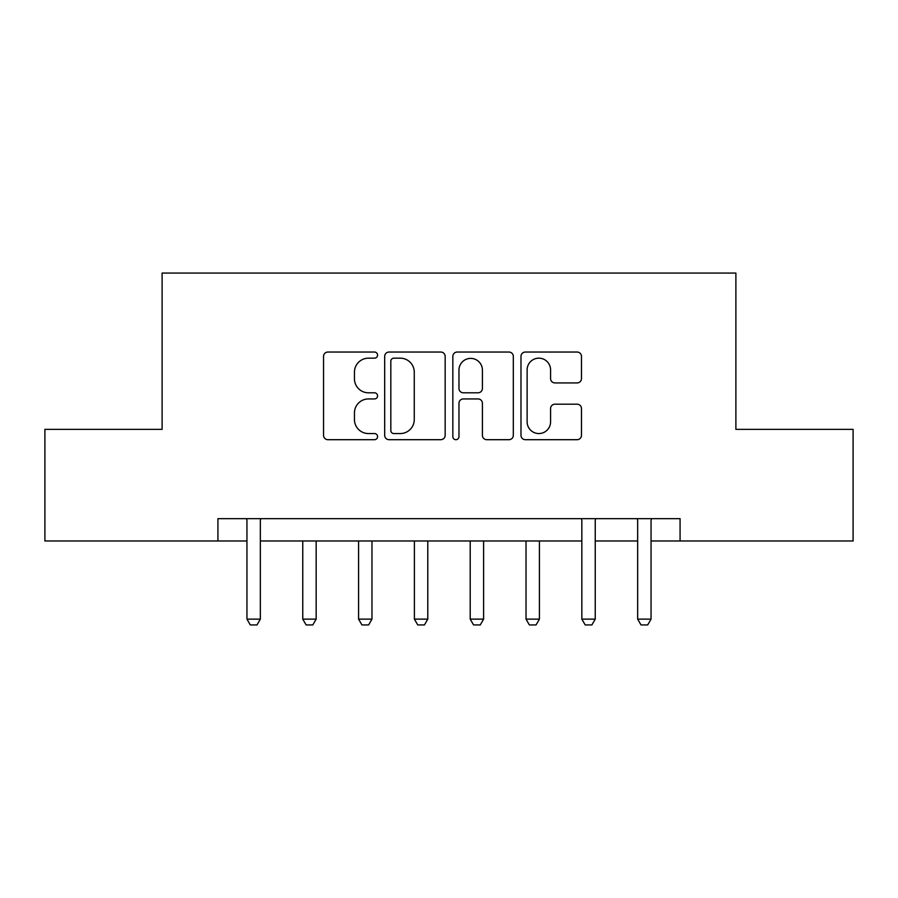 <?xml version="1.0" encoding="UTF-8"?>
<svg xmlns="http://www.w3.org/2000/svg" width="898" height="898" viewBox="0 0 898 898"><rect width="100%" height="100%" fill="white"/><g stroke="black" fill="none" stroke-linecap="round" stroke-linejoin="round"><path stroke-width="1.35" d="M377.564 355.103A3.064 3.064 0 0 0 374.488 352.038L327.927 352.038A4.378 4.378 0 0 0 323.538 356.416L323.538 435.306A4.378 4.378 0 0 0 327.927 439.694L374.488 439.694A3.064 3.064 0 0 0 377.564 436.63A3.064 3.064 0 0 0 374.488 433.554L368.461 433.554A14.02 14.02 0 0 1 354.441 419.534L354.441 412.957A14.02 14.02 0 0 1 368.461 398.936L374.488 398.936A3.064 3.064 0 0 0 377.564 395.861A3.064 3.064 0 0 0 374.488 392.796L368.461 392.796A14.02 14.02 0 0 1 354.441 378.776L354.441 372.199A14.02 14.02 0 0 1 368.461 358.167L374.488 358.167A3.064 3.064 0 0 0 377.564 355.103M577.088 382.93A4.378 4.378 0 0 0 581.477 378.552L581.477 356.416A4.378 4.378 0 0 0 577.088 352.038L525.375 352.038A4.378 4.378 0 0 0 520.986 356.416L520.986 435.306A4.378 4.378 0 0 0 525.375 439.694L577.088 439.694A4.378 4.378 0 0 0 581.477 435.306L581.477 408.579A4.378 4.378 0 0 0 577.088 404.19L554.953 404.19A4.378 4.378 0 0 0 550.575 408.579L550.575 421.836A11.719 11.719 0 0 1 538.845 433.554A11.719 11.719 0 0 1 527.126 421.836L527.126 369.897A11.719 11.719 0 0 1 538.845 358.167A11.719 11.719 0 0 1 550.575 369.897L550.575 378.552A4.378 4.378 0 0 0 554.953 382.93L577.088 382.93M217.922 540.978L44.9 540.978L44.9 429.356L162.111 429.356L162.111 273.071L735.889 273.071L735.889 429.356L853.1 429.356L853.1 540.978L680.078 540.978L680.078 518.662L217.922 518.662L217.922 540.978L246.95 540.978M445.161 356.416A4.378 4.378 0 0 0 440.783 352.038L389.059 352.038A4.378 4.378 0 0 0 384.681 356.416L384.681 435.306A4.378 4.378 0 0 0 389.059 439.694L440.783 439.694A4.378 4.378 0 0 0 445.161 435.306L445.161 356.416M457.217 352.038L508.942 352.038A4.378 4.378 0 0 1 513.319 356.416L513.319 435.306A4.378 4.378 0 0 1 508.942 439.694L486.806 439.694A4.378 4.378 0 0 1 482.417 435.306L482.417 403.314A4.378 4.378 0 0 0 478.039 398.936L463.357 398.936A4.378 4.378 0 0 0 458.968 403.314L458.968 436.63A3.064 3.064 0 0 1 455.903 439.694A3.064 3.064 0 0 1 452.839 436.63L452.839 356.416A4.378 4.378 0 0 1 457.217 352.038M260.341 540.978L581.837 540.978M595.239 540.978L637.659 540.978M651.05 540.978L680.078 540.978M393.885 358.167A3.064 3.064 0 0 0 390.821 361.243L390.821 430.49A3.064 3.064 0 0 0 393.885 433.554L400.239 433.554A14.02 14.02 0 0 0 414.27 419.534L414.27 372.199A14.02 14.02 0 0 0 400.239 358.167L393.885 358.167M482.417 370.111A11.719 11.719 0 0 0 470.698 358.392A11.719 11.719 0 0 0 458.968 370.111L458.968 388.419A4.378 4.378 0 0 0 463.357 392.796L478.039 392.796A4.378 4.378 0 0 0 482.417 388.419L482.417 370.111M260.835 518.662L260.555 519.538A4.468 4.468 0 0 0 260.341 520.885L260.341 619.126L256.996 624.929L250.295 624.929L246.95 619.126L246.95 520.885A4.468 4.468 0 0 0 246.737 519.538L246.456 518.662M246.95 619.126L260.341 619.126M302.761 540.978L302.761 619.126L316.163 619.126L316.163 540.978M316.163 619.126L312.807 624.929L306.117 624.929L302.761 619.126M358.583 540.978L358.583 619.126L371.974 619.126L371.974 540.978M371.974 619.126L368.629 624.929L361.928 624.929L358.583 619.126M414.393 540.978L414.393 619.126L427.785 619.126L427.785 540.978M427.785 619.126L424.44 624.929L417.738 624.929L414.393 619.126M470.215 540.978L470.215 619.126L483.607 619.126L483.607 540.978M483.607 619.126L480.262 624.929L473.56 624.929L470.215 619.126M526.026 540.978L526.026 619.126L539.417 619.126L539.417 540.978M539.417 619.126L536.072 624.929L529.371 624.929L526.026 619.126M595.722 518.662L595.441 519.538A4.468 4.468 0 0 0 595.239 520.885L595.239 619.126L591.883 624.929L585.193 624.929L581.837 619.126L581.837 520.885A4.468 4.468 0 0 0 581.635 519.538L581.354 518.662M581.837 619.126L595.239 619.126M651.544 518.662L651.263 519.538A4.468 4.468 0 0 0 651.05 520.885L651.05 619.126L647.705 624.929L641.004 624.929L637.659 619.126L637.659 520.885A4.468 4.468 0 0 0 637.445 519.538L637.165 518.662M637.659 619.126L651.05 619.126"/></g></svg>
